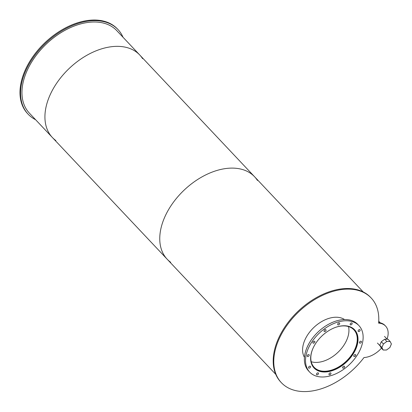 <?xml version="1.0" encoding="UTF-8"?>
<svg xmlns="http://www.w3.org/2000/svg" width="412" height="412" viewBox="0 0 412 412"><rect width="100%" height="100%" fill="white"/><g stroke="black" fill="none" stroke-linecap="round" stroke-linejoin="round"><path stroke-width="0.62" d="M311.23 361.741A27.31 17.556 136.7 0 0 316.086 362.421A27.31 17.556 136.7 0 0 340.101 350.123A27.31 17.556 136.7 0 0 348.516 326.572M334.889 327.607A27.31 17.556 -43.3 0 1 353.903 329.832A27.31 17.556 -43.3 0 1 351.405 355.247A27.31 17.556 -43.3 0 1 324.409 371.248A27.31 17.556 -43.3 0 1 314.171 367.308A27.31 17.556 -43.3 0 1 313.058 348.197M312.183 365.346A27.748 17.834 136.7 0 0 313.851 367.607A27.748 17.834 136.7 0 0 324.254 371.609A27.748 17.834 136.7 0 0 351.683 355.355A27.748 17.834 136.7 0 0 354.222 329.533A27.748 17.834 136.7 0 0 352.059 327.736M354.474 329.806A27.856 17.907 136.7 0 0 353.99 329.173M313.506 367.36A27.856 17.907 136.7 0 0 314.109 367.875M324.507 372.005A27.856 17.907 -43.3 0 1 314.057 367.988A27.856 17.907 -43.3 0 1 322.04 335.847A27.856 17.907 -43.3 0 1 354.588 329.765A27.856 17.907 -43.3 0 1 352.039 355.685A27.856 17.907 -43.3 0 1 324.507 372.005M313.455 343.191A1.2 0.772 -43.3 0 1 313.002 343.021A1.2 0.772 -43.3 0 1 313.347 341.636A1.2 0.772 -43.3 0 1 314.753 341.373A1.2 0.772 -43.3 0 1 314.644 342.49A1.2 0.772 -43.3 0 1 313.455 343.191M324.615 331.603A1.2 0.772 -43.3 0 1 324.162 331.428A1.2 0.772 -43.3 0 1 324.507 330.043A1.2 0.772 -43.3 0 1 325.913 329.78A1.2 0.772 -43.3 0 1 325.799 330.898A1.2 0.772 -43.3 0 1 324.615 331.603M338.262 324.908A1.2 0.772 -43.3 0 1 337.809 324.733A1.2 0.772 -43.3 0 1 338.154 323.348A1.2 0.772 -43.3 0 1 339.555 323.085A1.2 0.772 -43.3 0 1 339.447 324.203A1.2 0.772 -43.3 0 1 338.262 324.908M350.741 324.898A1.2 0.772 -43.3 0 1 350.288 324.728A1.2 0.772 -43.3 0 1 350.633 323.343A1.2 0.772 -43.3 0 1 352.039 323.08A1.2 0.772 -43.3 0 1 351.925 324.198A1.2 0.772 -43.3 0 1 350.741 324.898M358.703 331.588A1.2 0.772 -43.3 0 1 358.255 331.413A1.2 0.772 -43.3 0 1 358.6 330.027A1.2 0.772 -43.3 0 1 360 329.765A1.2 0.772 -43.3 0 1 359.892 330.882A1.2 0.772 -43.3 0 1 358.703 331.588M360.026 343.17A1.2 0.772 -43.3 0 1 359.573 343A1.2 0.772 -43.3 0 1 359.918 341.615A1.2 0.772 -43.3 0 1 361.324 341.352A1.2 0.772 -43.3 0 1 361.211 342.47A1.2 0.772 -43.3 0 1 360.026 343.17M354.346 356.555A1.2 0.772 -43.3 0 1 353.893 356.38A1.2 0.772 -43.3 0 1 354.238 354.995A1.2 0.772 -43.3 0 1 355.644 354.732A1.2 0.772 -43.3 0 1 355.535 355.85A1.2 0.772 -43.3 0 1 354.346 356.555M343.186 368.148A1.2 0.772 -43.3 0 1 342.738 367.973A1.2 0.772 -43.3 0 1 343.083 366.587A1.2 0.772 -43.3 0 1 344.483 366.325A1.2 0.772 -43.3 0 1 344.375 367.442A1.2 0.772 -43.3 0 1 343.186 368.148M329.538 374.843A1.2 0.772 -43.3 0 1 329.09 374.668A1.2 0.772 -43.3 0 1 329.435 373.282A1.2 0.772 -43.3 0 1 330.836 373.02A1.2 0.772 -43.3 0 1 330.728 374.137A1.2 0.772 -43.3 0 1 329.538 374.843M317.06 374.848A1.2 0.772 -43.3 0 1 316.612 374.673A1.2 0.772 -43.3 0 1 316.957 373.287A1.2 0.772 -43.3 0 1 318.358 373.025A1.2 0.772 -43.3 0 1 318.249 374.142A1.2 0.772 -43.3 0 1 317.06 374.848M309.093 368.158A1.2 0.772 -43.3 0 1 308.645 367.988A1.2 0.772 -43.3 0 1 308.99 366.603A1.2 0.772 -43.3 0 1 310.391 366.34A1.2 0.772 -43.3 0 1 310.282 367.458A1.2 0.772 -43.3 0 1 309.093 368.158M307.774 356.576A1.2 0.772 -43.3 0 1 307.326 356.401A1.2 0.772 -43.3 0 1 307.666 355.015A1.2 0.772 -43.3 0 1 309.072 354.753A1.2 0.772 -43.3 0 1 308.964 355.87A1.2 0.772 -43.3 0 1 307.774 356.576M358.96 325.64L357.812 324.424A33.866 21.769 136.7 0 0 318.239 331.82A33.866 21.769 136.7 0 0 308.537 370.893L309.685 372.113A33.866 21.769 136.7 0 0 322.39 376.995A33.866 21.769 136.7 0 0 355.86 357.158A33.866 21.769 136.7 0 0 358.96 325.64A33.866 21.769 136.7 0 0 319.388 333.04A33.866 21.769 136.7 0 0 309.685 372.113M304.447 357.364A27.856 17.907 -43.3 0 1 314.001 327.324A27.856 17.907 -43.3 0 1 344.545 319.547M387.053 339.086A20.755 13.344 136.7 0 0 385.596 326.093A20.755 13.344 136.7 0 0 378.607 323.121A61.723 39.676 136.7 0 0 371.186 298.005A61.723 39.676 136.7 0 0 299.066 311.487A61.723 39.676 136.7 0 0 281.381 382.702A61.723 39.676 136.7 0 0 363.992 357.544A20.755 13.344 136.7 0 0 381.466 348.186M371.186 298.005L370.615 297.397A61.723 39.676 136.7 0 0 298.489 310.88A61.723 39.676 136.7 0 0 280.809 382.094L281.381 382.702M385.596 326.093L385.024 325.485A20.755 13.344 136.7 0 0 378.654 322.56M383.428 343.979L386.827 341.471L390.128 341.471L391.4 343.974L389.896 347.517L386.502 350.02L383.196 350.02L381.074 347.769L379.802 345.266L381.924 347.517L383.428 343.979L381.306 341.723L379.802 345.266M383.196 350.02L381.924 347.517M386.827 341.471L384.7 339.22L381.306 341.723M390.128 341.471L388.006 339.22L384.7 339.22M123.018 37.255A61.723 39.676 136.7 0 0 117.976 29.525L117.405 28.917A61.723 39.676 136.7 0 0 45.279 42.4A61.723 39.676 136.7 0 0 27.599 113.614L28.176 114.222A61.723 39.676 136.7 0 0 35.597 119.707M117.976 29.525A61.723 39.676 136.7 0 0 45.856 43.013A61.723 39.676 136.7 0 0 28.176 114.222M257.459 180.441A60.085 38.62 136.7 0 0 254.585 176.758A60.085 38.62 136.7 0 0 184.38 189.891A60.085 38.62 136.7 0 0 167.169 259.21A60.085 38.62 136.7 0 0 170.676 262.29M142.624 58.684A60.085 38.62 136.7 0 0 139.75 55.002A60.085 38.62 136.7 0 0 69.546 68.129A60.085 38.62 136.7 0 0 52.334 137.448A60.085 38.62 136.7 0 0 55.841 140.533M363.188 291.912L254.585 176.758A60.085 38.62 136.7 0 0 184.38 189.891A60.085 38.62 136.7 0 0 167.169 259.21L29.365 113.099A60.085 38.62 136.7 0 1 46.577 43.775A60.085 38.62 136.7 0 1 116.787 30.648L139.75 55.002A60.085 38.62 136.7 0 0 69.546 68.129A60.085 38.62 136.7 0 0 52.334 137.448M354.222 329.533L353.424 328.683M313.851 367.607L313.048 366.762M387.182 339.22L384.509 336.388M380.111 345.879L377.449 343.052M378.741 321.206L380.271 322.828M275.772 374.359L167.169 259.21M254.585 176.758L139.75 55.002"/></g></svg>
